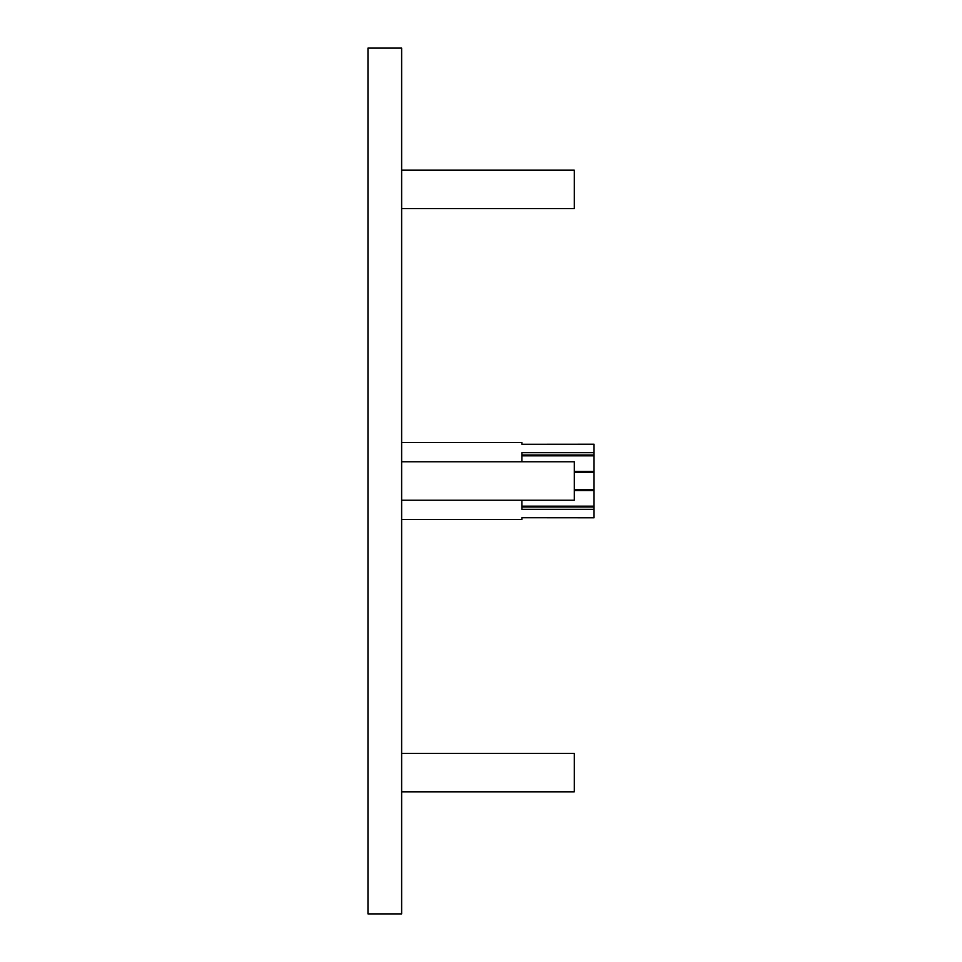 <?xml version="1.0" encoding="UTF-8"?>
<svg xmlns="http://www.w3.org/2000/svg" width="962" height="962" viewBox="0 0 962 962"><rect width="100%" height="100%" fill="white"/><g stroke="black" fill="none" stroke-linecap="round" stroke-linejoin="round"><path stroke-width="1.44" d="M401.635 753.354L574.314 753.354L574.314 791.834L401.635 791.834M401.635 461.76L574.314 461.76L574.314 500.24L401.635 500.24M401.635 170.166L574.314 170.166L574.314 208.646L401.635 208.646M401.635 48.1L401.635 913.9L367.965 913.9L367.965 48.1L401.635 48.1M401.635 519.48L521.885 519.48L521.885 517.724L594.035 517.784M521.885 500.24L521.885 509.319L594.035 509.319L594.035 517.724L521.885 517.724M574.314 472.595L594.035 472.595L594.035 489.405L574.314 489.405M521.885 461.76L521.885 452.681L594.035 452.681L594.035 444.216L521.885 444.276L521.885 442.52L401.635 442.52M521.885 454.99L594.035 454.99L594.035 452.681M594.035 454.99L594.035 472.498M594.035 472.595L594.035 471.657L594.035 472.595M594.035 490.343L594.035 489.405L594.035 490.343M594.035 489.502L594.035 507.01L521.885 507.01M594.035 509.319L594.035 507.01M594.035 444.216L521.885 444.276M594.035 506.168L521.885 506.168M594.035 455.832L521.885 455.832M594.035 490.536L574.314 490.536M594.035 471.464L574.314 471.464"/></g></svg>
